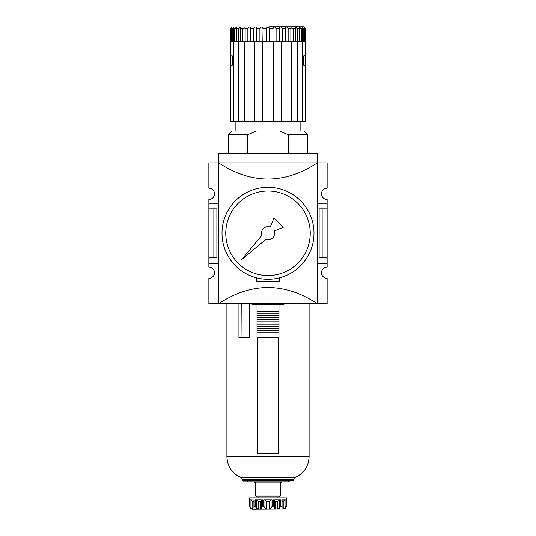 <?xml version="1.0" encoding="UTF-8"?>
<svg xmlns="http://www.w3.org/2000/svg" width="536" height="536" viewBox="0 0 536 536"><rect width="100%" height="100%" fill="white"/><g stroke="black" fill="none" stroke-linecap="round" stroke-linejoin="round"><path stroke-width="0.8" d="M218.728 263.31L208.873 263.31L208.873 267.062A5.628 5.628 0 0 1 214.507 272.69A5.628 5.628 0 0 1 208.873 278.325L208.873 303.664L218.728 303.664C251.578 282.144 284.422 282.144 317.272 303.664L218.728 303.664L218.728 162.884L208.873 162.89L208.873 188.223A5.628 5.628 0 0 1 214.507 193.858A5.628 5.628 0 0 1 208.873 199.486L208.873 208.873L216.886 208.873L216.886 257.675L213.864 257.675L213.864 208.873M317.272 203.245L327.127 203.245L327.127 199.486A5.628 5.628 0 0 1 321.493 193.858A5.628 5.628 0 0 1 327.127 188.223L327.127 162.89L317.272 162.89L317.272 303.664L327.127 303.664L327.127 278.325A5.628 5.628 0 0 1 321.493 272.69A5.628 5.628 0 0 1 327.127 267.062L327.127 263.31L317.272 263.31M322.136 208.873L322.136 257.675L319.114 257.675L319.114 208.873L327.127 208.873L327.127 263.31M322.136 257.675L327.127 257.675M208.873 208.873L208.873 257.675L213.864 257.675M208.873 257.675L208.873 263.31M218.728 203.245L208.873 203.245M218.768 162.884L218.768 153.504L317.232 153.504L317.232 162.884M317.272 162.884L218.728 162.884C251.578 184.404 284.422 184.404 317.272 162.884M256.55 277.815L256.55 281.326L279.45 281.326L279.45 277.815M327.127 203.245L327.127 208.873M234.212 28.676L234.091 28.013M231.954 27.055L231.398 27.343M231.19 41.815L230.781 41.44L230.781 28.676C231.934 26.498 232.121 26.498 231.344 28.676C232.121 26.498 231.934 26.498 230.781 28.676L230.493 28.676C231.472 26.498 231.472 26.498 230.493 28.676C231.472 26.498 231.472 26.498 230.493 28.676L230.882 55.704L232.215 55.891L230.46 55.891L230.46 65.278L232.189 65.278L232.189 55.891M232.644 41.815L232.209 41.44L232.209 28.676L233.716 27.128L233.307 28.676L233.307 41.44L235.177 41.815L233.307 41.44M234.714 41.44L234.714 28.676L236.55 27.236L236.55 41.815L235.177 41.815M236.302 41.815L238.674 41.815L238.239 41.44L238.239 28.676L240.403 27.423L240.396 41.815M243.116 41.815L242.661 41.44L242.661 28.676L245.146 27.758L245.133 41.815L244.563 41.815L244.563 121.592L245.039 121.592L245.039 41.815M247.86 28.676C249.274 26.498 250.198 26.498 250.634 28.676L250.567 41.815L245.133 41.815L245.12 41.44L248.289 41.815L247.86 41.44L247.86 28.676L245.12 28.676M260.255 41.815L259.906 41.44L259.906 28.676C261.126 26.498 262.184 26.498 263.069 28.676L262.848 41.815L254.057 41.815L253.662 41.44L253.662 28.676C255.002 26.498 256.007 26.498 256.684 28.676L256.536 41.815M279.464 41.815L279.316 28.676C279.986 26.498 280.991 26.498 282.338 28.676L282.338 41.44L281.943 41.815L266.68 41.815L266.392 28.676C267.464 26.498 268.536 26.498 269.608 28.676L269.608 41.44L269.32 41.815L262.372 41.815L262.372 121.592L273.628 121.592L273.628 41.815L269.608 41.44M272.931 41.44L272.931 28.676C273.816 26.498 274.868 26.498 276.094 28.676L276.094 41.44L275.745 41.815M285.433 41.815L285.366 28.676C285.795 26.498 286.726 26.498 288.14 28.676L288.14 41.44L287.711 41.815L281.943 41.815M295.604 41.815L295.597 27.423L297.761 28.676L297.761 41.44L297.299 41.815L290.867 41.815L290.854 27.758L293.339 28.676L293.339 41.44L292.884 41.815M299.51 41.815L299.45 27.236L301.286 28.676L301.286 41.44L300.823 41.815L302.137 41.815L302.137 121.592L302.961 121.592L302.961 41.815L299.698 41.815M302.451 41.815L302.693 28.676L302.284 27.128L303.791 28.676L303.791 41.44L303.356 41.815L303.791 41.44L304.656 41.44L304.348 41.815M305.507 41.44L305.507 28.676C304.528 26.498 304.528 26.498 305.507 28.676L305.219 28.676C304.066 26.498 303.879 26.498 304.656 28.676C303.879 26.498 304.066 26.498 305.219 28.676L305.219 41.44L304.81 41.815L305.507 41.44L305.118 41.815L305.118 55.704L303.785 55.704L303.785 65.278L305.118 65.278L305.118 121.592L302.961 121.592M233.716 41.815L233.039 41.815L233.039 121.592L230.882 121.592L230.882 65.278L232.215 65.278L232.215 55.704M303.785 55.704L305.54 55.891L305.54 65.278L303.812 65.278L303.812 55.891M307.416 153.504L307.416 134.73L288.301 134.73L279.417 130.978L256.583 130.978L247.699 134.73L247.699 153.504M288.301 134.73L288.301 153.504M247.699 134.73L228.584 134.73L228.584 153.504M256.583 130.978L232.336 130.978L228.584 134.73M233.039 41.815L230.855 41.815M230.493 28.676L230.781 41.44M287.711 41.815L290.867 41.815L290.88 41.44L288.14 41.44M232.209 28.676L231.344 28.676L231.653 41.815M244.563 41.815L236.49 41.815M254.057 41.815L250.567 41.815M303.791 28.676L304.656 28.676L304.656 41.44M297.326 41.815L297.326 121.592L302.137 121.592M291.437 41.815L291.437 121.592L290.961 121.592L290.961 41.815M281.681 41.815L281.681 121.592L290.961 121.592M254.319 41.815L254.319 121.592L245.039 121.592M238.674 41.815L238.674 121.592L233.864 121.592L233.864 41.815M233.039 121.592L233.864 121.592M230.882 41.815L230.882 55.704M297.326 121.592L291.437 121.592M281.681 121.592L273.628 121.592M262.372 121.592L254.319 121.592M244.563 121.592L238.674 121.592M302.961 41.815L305.145 41.815M307.416 134.73L303.664 130.978L279.417 130.978M230.882 65.278L230.882 121.592M222.011 233.274A45.989 45.989 0 0 1 290.994 193.449A45.989 45.989 0 0 1 290.994 273.099A45.989 45.989 0 0 1 222.011 233.274M225.763 233.274A42.237 42.237 0 0 1 289.118 196.699A42.237 42.237 0 0 1 289.118 269.849A42.237 42.237 0 0 1 225.763 233.274M283.263 227.304L273.97 218.011L270.204 227.09A6.573 6.573 0 0 0 261.809 235.478L241.455 259.819L265.796 239.465A6.573 6.573 0 0 0 274.191 231.07L283.263 227.304M250.158 508.208L249.682 506.386L250.158 508.208L252.047 509.2L284.891 508.999M249.227 499.813L249.682 499.813L249.655 506.734L249.227 497.937L286.773 497.937L286.773 499.813L286.318 499.813L286.345 506.734L286.345 499.813M254.077 499.941L250.091 499.813L251.022 499.941L251.022 508.208L249.682 506.386M253.93 501.689L252.784 501.689L252.784 509.039L251.022 508.208M252.784 501.689L251.022 499.941M252.784 509.039L254.037 509.039L254.178 506.386L255.297 506.386L256.436 508.208L255.618 507.016M254.365 508.885L254.037 509.039L254.037 508.121M255.297 506.386L255.297 499.813L262.379 499.813L262.379 506.386L261.729 508.275M258.493 509.039L256.436 508.208L256.436 499.941L258.493 501.689L258.493 509.039L260.663 509.039L261.722 508.208L261.722 499.927M261.722 508.121L261.722 499.941L262.379 499.813L261.722 499.941L260.663 501.689L258.493 501.689M264.945 499.941L266.747 501.689L269.253 501.689L271.055 499.941L272.087 499.813L263.913 499.813L264.945 499.941L264.945 508.208L263.913 506.386L262.379 506.386M266.747 501.689L266.747 509.039L264.945 508.208M266.747 509.039L269.253 509.039L271.055 508.208L272.087 506.386L273.621 506.386L274.278 508.208L274.278 499.927M275.337 501.689L275.337 509.039L277.507 509.039L279.564 508.208L279.564 499.941L280.703 499.813L279.564 499.941L277.507 501.689L275.337 501.689L274.278 499.941L273.621 499.813L274.278 499.941L274.278 508.121M275.337 509.039L274.271 508.275M282.07 501.689L283.216 501.689L284.978 499.941L284.978 508.208L285.909 506.386L285.909 499.813L281.822 499.813L282.07 507.512L281.963 509.039L281.635 508.885M281.963 509.039L281.963 508.121L281.963 509.039L284.978 508.208M285.909 506.386L286.318 506.386L285.474 508.597M284.844 509.033L285.842 508.208L284.891 509.039M283.872 500.684L284.368 500.262M257.675 337.472L257.675 453.825L278.325 453.825L278.325 337.472M288.649 481.047L287.711 481.985L248.289 481.985L247.351 481.047M289.587 481.047L243.036 481.047L242.661 479.465L241.448 477.71L294.552 477.71L293.339 479.465L242.661 479.465M273.621 506.386L273.621 499.813L280.703 499.813L280.703 506.386L279.564 508.208M255.779 496.081L280.221 496.081L279.283 496.999L256.717 496.999L255.779 496.081L255.444 482.896L254.506 481.985M257.019 332.755L257.019 337.472L278.981 337.472L278.981 332.755L257.019 332.755L257.019 304.602L283.953 304.602L283.953 303.664M278.981 332.755L278.981 304.602M257.019 304.602L252.047 304.602L252.047 303.664M257.019 330.504L278.981 330.504L278.981 328.441L257.019 328.441M257.019 326.19L278.981 326.19L278.981 324.126L257.019 324.126M257.019 321.868L278.981 321.868L278.981 319.804L257.019 319.804M257.019 317.553L278.981 317.553L278.981 315.49L257.019 315.49M257.019 313.238L278.981 313.238L278.981 311.175L257.019 311.175M238.935 303.664L238.935 337.452L249.267 337.452L249.267 303.664M242.004 337.452L241.816 303.664M234.714 28.676L233.307 28.676M238.239 28.676L236.322 28.676M242.661 28.676L240.302 28.676M253.662 28.676L250.634 28.676M259.906 28.676L256.684 28.676M266.392 28.676L263.069 28.676M272.931 28.676L269.608 28.676M279.316 28.676L276.094 28.676M285.366 28.676L282.338 28.676M290.88 28.676L288.14 28.676M295.698 28.676L293.339 28.676M299.678 28.676L297.761 28.676M302.693 28.676L301.286 28.676M232.209 41.44L231.344 41.44M238.239 41.44L236.322 41.44M242.661 41.44L240.302 41.44M253.662 41.44L250.634 41.44M259.906 41.44L256.684 41.44M266.392 41.44L263.069 41.44M279.316 41.44L276.094 41.44M285.366 41.44L282.338 41.44M295.698 41.44L293.339 41.44M299.678 41.44L297.761 41.44M302.693 41.44L301.286 41.44M250.091 499.813L250.091 506.386M260.663 501.689L260.663 509.039M263.913 499.813L263.913 506.386M269.253 501.689L269.253 509.039M271.055 499.941L271.055 508.208M277.507 501.689L277.507 509.039M283.216 501.689L283.216 509.039M292.964 481.047L293.339 480.671L242.661 480.671M294.552 477.71C303.758 473.697 308.609 466.675 309.105 456.645L226.895 456.645C227.391 466.675 232.242 473.697 241.448 477.71M281.822 506.386L280.703 506.386M254.178 499.813L254.178 506.386M272.087 499.813L272.087 506.386M280.221 496.081L280.556 482.896L255.444 482.896M304.602 27.055L231.398 27.055M269.528 26.8L303.664 26.8M300.85 130.978L300.85 121.592M235.15 130.978L235.15 121.592M282.07 507.485L282.07 499.827M293.339 480.671L293.339 479.465M286.345 499.867L286.773 499.813M277.132 497.937L277.132 496.999M258.868 497.937L258.868 496.999M280.556 482.896L281.494 481.985M309.105 456.645L309.105 303.664M226.895 456.645L226.895 303.664M253.93 507.485L253.93 499.827M249.655 506.734L249.655 499.813"/></g></svg>
